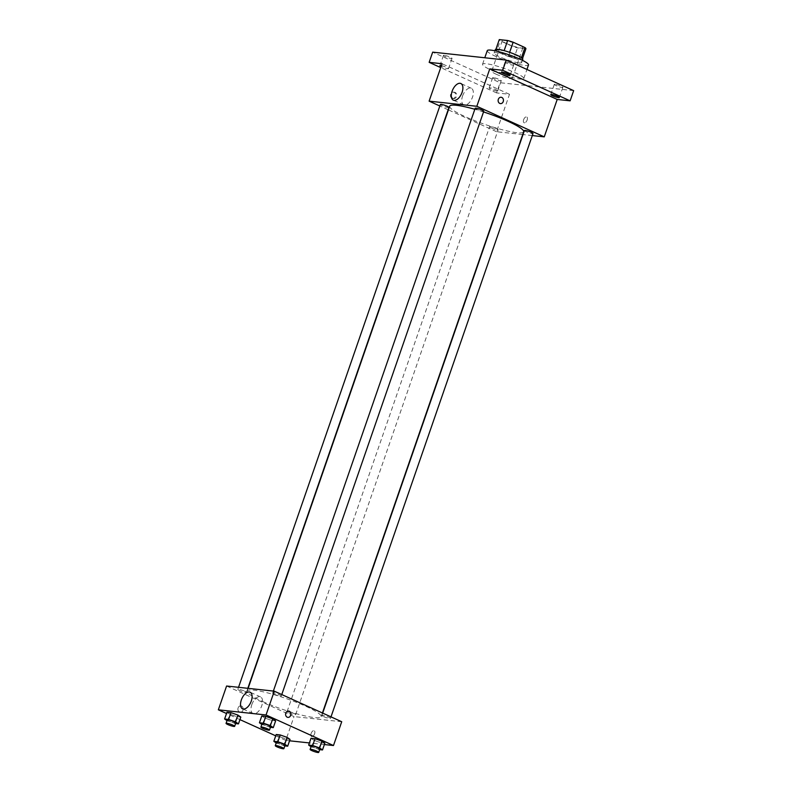 <?xml version="1.0" encoding="UTF-8"?>
<svg xmlns="http://www.w3.org/2000/svg" width="792" height="792" viewBox="0 0 792 792"><rect width="100%" height="100%" fill="white"/><g stroke="black" fill="none" stroke-linecap="round" stroke-linejoin="round"><path stroke-width="0.59" stroke-dasharray="3.96 2.97" d="M496.03 74.151A10.91 1.594 -160.9 0 0 506.504 77.834A10.91 1.594 -160.9 0 0 512.305 78.368A10.91 1.594 -160.9 0 0 502.514 73.29A10.91 1.594 -160.9 0 0 491.683 71.221A10.91 1.594 -160.9 0 0 496.03 74.151M506.623 43.55A10.91 1.594 -160.9 0 0 517.107 47.233A10.91 1.594 -160.9 0 0 522.898 47.758A10.91 1.594 -160.9 0 0 513.107 42.689A10.91 1.594 -160.9 0 0 502.276 40.62A10.91 1.594 -160.9 0 0 506.623 43.55M525.908 48.777L517.532 47.876A14.088 2.049 -160.9 0 1 512.048 46.174L500.217 40.818A14.088 2.049 -160.9 0 1 499.277 39.6M522.542 58.499L514.008 58.083L517.532 47.876M512.048 46.174L508.513 56.371L496.683 51.015L500.217 40.818M508.513 56.371A14.088 2.049 -160.9 0 0 514.008 58.083M522.373 58.984A14.088 2.049 -160.9 0 0 521.433 57.767L521.482 57.628M496.683 51.015A14.088 2.049 -160.9 0 1 495.743 49.797L504.108 50.708A14.088 2.049 -160.9 0 1 509.603 52.411L521.433 57.767M522.809 59.152A14.553 2.119 19.1 0 1 520.294 59.489A14.553 2.119 19.1 0 1 504.553 54.985A14.553 2.119 19.1 0 1 495.307 49.629M519.116 62.885A14.553 2.119 -160.9 0 0 521.631 62.548A14.553 2.119 -160.9 0 0 508.573 55.787A14.553 2.119 -160.9 0 0 494.129 53.034A14.553 2.119 -160.9 0 0 499.93 56.935A14.553 2.119 -160.9 0 0 519.116 62.885M495.743 49.797L495.921 49.282M487.258 50.648A21.82 3.178 -160.9 0 0 495.95 56.509A21.82 3.178 -160.9 0 0 516.909 63.865A21.82 3.178 -160.9 0 0 528.502 64.934M491.248 70.112A21.82 3.178 -160.9 0 0 512.196 77.468A21.82 3.178 -160.9 0 0 523.789 78.537A21.82 3.178 -160.9 0 0 504.207 68.389A21.82 3.178 -160.9 0 0 482.546 64.251A21.82 3.178 -160.9 0 0 491.248 70.112M505.85 61.964A4.544 0.663 -160.9 0 0 505.068 62.073A4.544 0.663 -160.9 0 0 509.147 64.182A4.544 0.663 -160.9 0 0 513.662 65.043A4.544 0.663 -160.9 0 0 510.771 63.37A4.544 0.663 -160.9 0 0 505.85 61.964M444.233 55.321A4.544 0.663 -160.9 0 0 443.451 55.43A4.544 0.663 -160.9 0 0 447.529 57.539A4.544 0.663 -160.9 0 0 452.044 58.4A4.544 0.663 -160.9 0 0 449.153 56.727A4.544 0.663 -160.9 0 0 444.233 55.321M493.465 77.636A4.544 0.663 -160.9 0 0 492.673 77.735A4.544 0.663 -160.9 0 0 496.752 79.853A4.544 0.663 -160.9 0 0 501.267 80.715A4.544 0.663 -160.9 0 0 498.376 79.042A4.544 0.663 -160.9 0 0 493.465 77.636M555.073 84.279A4.544 0.663 -160.9 0 0 554.291 84.388A4.544 0.663 -160.9 0 0 558.37 86.496A4.544 0.663 -160.9 0 0 562.884 87.358A4.544 0.663 -160.9 0 0 559.993 85.684A4.544 0.663 -160.9 0 0 555.073 84.279M573.656 90.644L500.108 82.715L432.68 52.143M522.72 134.531L496.544 131.71L509.503 94.307L496.584 92.911L500.108 82.715M532.293 135.561L523.017 134.561M523.661 119.641A3.178 1.683 -65.6 0 0 524.086 122.73A3.178 1.683 -65.6 0 0 526.937 120.532A3.178 1.683 -65.6 0 0 526.72 116.929A3.178 1.683 -65.6 0 0 523.661 119.641A3.178 1.683 -65.6 0 0 524.086 122.73A3.178 1.683 -65.6 0 0 526.937 120.523A3.178 1.683 -65.6 0 0 526.71 116.929A3.178 1.683 -65.6 0 0 523.661 119.641M496.95 91.021A4.544 0.663 19.1 0 1 492.03 89.615A4.544 0.663 19.1 0 1 489.139 87.942A4.544 0.663 19.1 0 1 489.931 87.833A4.544 0.663 19.1 0 1 494.852 89.239A4.544 0.663 19.1 0 1 497.732 90.912A4.544 0.663 19.1 0 1 496.95 91.021M441.411 65.637A4.544 0.663 19.1 0 1 446.114 67.132A4.544 0.663 19.1 0 1 448.51 68.607A4.544 0.663 19.1 0 1 447.728 68.706A4.544 0.663 19.1 0 1 441.104 66.548M509.503 94.307L442.075 63.736M496.584 92.911L440.738 67.597M449.698 106.197A39.135 5.702 -160.9 0 0 465.3 116.691A39.135 5.702 -160.9 0 0 502.87 129.898A39.135 5.702 -160.9 0 0 523.67 131.809M483.536 111.929A39.135 5.702 -160.9 0 0 474.824 109.276M496.544 131.71L448.421 109.89M448.153 109.771L439.837 105.999M475.19 108.237A4.544 0.663 -160.9 0 0 477.002 109.454A4.544 0.663 -160.9 0 0 481.368 110.989A4.544 0.663 -160.9 0 0 483.783 111.207M491.396 128.007A4.544 0.663 -160.9 0 0 495.762 129.541A4.544 0.663 -160.9 0 0 498.178 129.769A4.544 0.663 -160.9 0 0 494.099 127.651A4.544 0.663 -160.9 0 0 489.585 126.789A4.544 0.663 -160.9 0 0 491.396 128.007M524.413 130.541A4.544 0.663 -160.9 0 0 526.225 131.769A4.544 0.663 -160.9 0 0 530.591 133.304A4.544 0.663 -160.9 0 0 533.006 133.521M448.955 107.455A4.544 0.663 19.1 0 1 444.441 106.593A4.544 0.663 19.1 0 1 440.362 104.475M452.054 98.267A3.178 2.663 96.2 0 0 452.747 98.456A3.178 2.663 96.2 0 0 455.727 95.575A3.178 2.663 96.2 0 0 453.43 92.129A3.178 2.663 96.2 0 0 450.509 94.585A3.178 2.663 96.2 0 0 452.054 98.267M453.054 98.376A3.178 2.663 96.2 0 0 453.747 98.564A3.178 2.663 96.2 0 0 456.737 95.684A3.178 2.663 96.2 0 0 454.43 92.238A3.178 2.663 96.2 0 0 451.509 94.694A3.178 2.663 96.2 0 0 453.054 98.376M500.445 103.604L500.445 103.604A3.178 2.663 -83.8 0 1 498.148 100.148A3.178 2.663 -83.8 0 1 501.128 97.267L501.128 97.267M462.558 96.02A9.118 4.831 114.4 0 1 471.309 88.249A9.118 4.831 114.4 0 1 471.943 98.545A9.118 4.831 114.4 0 1 463.775 104.861A9.118 4.831 114.4 0 1 462.558 96.02M262.766 701.563A39.135 5.702 -160.9 0 0 300.336 714.77A39.135 5.702 -160.9 0 0 321.136 716.681A39.135 5.702 -160.9 0 0 286.021 698.485A39.135 5.702 -160.9 0 0 247.173 691.069A39.135 5.702 -160.9 0 0 262.766 701.563M244.619 691.109A4.544 0.663 19.1 0 1 246.431 692.327A4.544 0.663 19.1 0 1 241.916 691.466A4.544 0.663 19.1 0 1 237.838 689.357A4.544 0.663 19.1 0 1 240.253 689.575A4.544 0.663 19.1 0 1 244.619 691.109M323.69 716.641A4.544 0.663 -160.9 0 0 328.056 718.176A4.544 0.663 -160.9 0 0 330.472 718.394A4.544 0.663 -160.9 0 0 326.393 716.285A4.544 0.663 -160.9 0 0 321.879 715.423A4.544 0.663 -160.9 0 0 323.69 716.641M288.872 712.889A4.544 0.663 -160.9 0 0 293.238 714.414A4.544 0.663 -160.9 0 0 295.654 714.641A4.544 0.663 -160.9 0 0 291.575 712.523A4.544 0.663 -160.9 0 0 287.06 711.662A4.544 0.663 -160.9 0 0 288.872 712.889M274.468 694.327A4.544 0.663 -160.9 0 0 278.833 695.861A4.544 0.663 -160.9 0 0 281.249 696.079A4.544 0.663 -160.9 0 0 277.17 693.97A4.544 0.663 -160.9 0 0 272.656 693.109A4.544 0.663 -160.9 0 0 274.468 694.327M341.718 721.73L294.02 716.582L226.591 686.021M324.373 744.549L309.395 742.936M289.555 740.797L285.773 740.391L294.02 716.582M311.127 733.422A3.178 1.683 -65.6 0 0 311.553 736.511A3.178 1.683 -65.6 0 0 314.404 734.303A3.178 1.683 -65.6 0 0 314.177 730.709A3.178 1.683 -65.6 0 0 311.127 733.422A3.178 1.683 -65.6 0 0 311.543 736.501A3.178 1.683 -65.6 0 0 314.394 734.303A3.178 1.683 -65.6 0 0 314.177 730.709A3.178 1.683 -65.6 0 0 311.127 733.422M275.636 720.849L271.616 720.413L264.696 717.968L261.786 715.958L264.696 717.968L271.616 720.413L275.636 720.849M290.04 739.401L286.021 738.966L279.091 736.52L276.19 734.511L279.091 736.52L286.021 738.966L290.04 739.401M285.773 740.391L275.725 735.837M239.936 719.611L226.502 713.523M324.859 743.153L320.839 742.728L313.919 740.282L311.008 738.263L313.919 740.282L320.839 742.728L324.859 743.153M240.808 717.087L236.798 716.651L229.868 714.206L226.967 712.196L229.868 714.206L236.798 716.651L240.808 717.087M239.521 712.038A3.178 2.663 96.2 0 0 240.204 712.236A3.178 2.663 96.2 0 0 243.194 709.355A3.178 2.663 96.2 0 0 240.887 705.9A3.178 2.663 96.2 0 0 237.976 708.365A3.178 2.663 96.2 0 0 239.521 712.038A3.178 2.663 96.2 0 0 240.204 712.236A3.178 2.663 96.2 0 0 243.194 709.355A3.178 2.663 96.2 0 0 240.887 705.9A3.178 2.663 96.2 0 0 237.976 708.365A3.178 2.663 96.2 0 0 239.521 712.038M287.912 717.374L287.912 717.374A3.178 2.663 -83.8 0 1 285.605 713.929A3.178 2.663 -83.8 0 1 288.595 711.048L288.595 711.048M251.787 704.692A9.118 4.831 114.4 0 1 260.538 696.92A9.118 4.831 114.4 0 1 261.172 707.226A9.118 4.831 114.4 0 1 253.004 713.543A9.118 4.831 114.4 0 1 251.787 704.692M235.6 723.581L226.997 720.651M227.235 719.958A4.544 0.663 -160.9 0 0 229.046 721.175A4.544 0.663 -160.9 0 0 233.412 722.71A4.544 0.663 -160.9 0 0 235.828 722.928M234.442 723.452L236.798 716.651M227.512 721.007L229.868 714.206M270.428 727.333L261.815 724.403M262.063 723.71A4.544 0.663 -160.9 0 0 263.875 724.928A4.544 0.663 -160.9 0 0 268.24 726.462A4.544 0.663 -160.9 0 0 270.656 726.69M269.26 727.214L271.616 720.413M262.34 724.769L264.696 717.968M284.823 745.896L276.22 742.965M276.457 742.272A4.544 0.663 -160.9 0 0 278.269 743.49A4.544 0.663 -160.9 0 0 282.635 745.024A4.544 0.663 -160.9 0 0 285.051 745.242M283.665 745.767L286.021 738.966M276.735 743.322L279.091 736.52M319.651 749.648L311.038 746.717M311.286 746.024A4.544 0.663 -160.9 0 0 313.097 747.242A4.544 0.663 -160.9 0 0 317.463 748.777A4.544 0.663 -160.9 0 0 319.879 749.004M318.483 749.519L320.839 742.728M311.563 747.074L313.919 740.282M502.276 40.62L491.683 71.221M522.898 47.758L512.305 78.368M521.631 62.548L522.403 60.311M494.129 53.034L494.911 50.787M523.789 78.537L526.937 69.458M482.546 64.251L484.793 57.767M554.291 84.388L550.757 94.585M562.884 87.358L559.35 97.564M492.673 77.735L489.139 87.942M501.267 80.715L497.732 90.912M443.451 55.43L439.916 65.627M452.044 58.4L448.51 68.607M505.068 62.073L501.534 72.27M513.662 65.043L510.127 75.25M454.43 92.238L453.43 92.129M453.747 98.564L452.747 98.456M471.309 88.249L460.855 83.506M463.775 104.861L453.321 100.129M321.136 716.681L322.423 712.978M247.173 691.069L248.114 688.337M238.54 687.308L237.838 689.357M247.817 688.307L246.431 692.327M330.472 718.394L330.997 716.869M321.879 715.423L322.681 713.097M295.654 714.641L498.178 129.769M287.06 711.662L489.585 126.789M281.249 696.079L281.774 694.554M272.656 693.109L273.369 691.06M260.538 696.92L250.084 692.188M253.004 713.543L242.55 708.8"/><path stroke-width="1.19" d="M495.921 49.282L499.277 39.6L507.642 40.501A14.088 2.049 -160.9 0 1 513.137 42.204L524.967 47.569A14.088 2.049 -160.9 0 1 525.908 48.777L522.542 58.499M494.911 50.787L495.307 49.629A14.553 2.119 19.1 0 1 509.751 52.391A14.553 2.119 19.1 0 1 522.809 59.152L522.403 60.311M504.138 50.629L507.642 40.501M521.482 57.628L524.967 47.569M509.622 52.341L513.137 42.204M526.937 69.458L528.502 64.934A21.82 3.178 -160.9 0 0 508.919 54.787A21.82 3.178 -160.9 0 0 487.258 50.648L484.793 57.767M440.738 67.597L429.155 62.35L432.68 52.143L506.227 60.073L573.656 90.644L570.121 100.841L557.202 99.445L544.252 136.858L532.293 135.561M441.104 66.548A4.544 0.663 19.1 0 1 439.916 65.627A4.544 0.663 19.1 0 1 440.708 65.528A4.544 0.663 19.1 0 1 441.411 65.637M429.155 62.35L442.075 63.736L429.115 101.148L476.824 106.286L489.773 68.884L502.692 70.28L506.227 60.073M452.103 91.278A9.118 4.831 114.4 0 1 460.855 83.506A9.118 4.831 114.4 0 1 461.498 93.812A9.118 4.831 114.4 0 1 453.321 100.129A9.118 4.831 114.4 0 1 452.103 91.278M502.692 70.28L570.121 100.841M509.345 75.349A4.544 0.663 19.1 0 1 504.425 73.943A4.544 0.663 19.1 0 1 501.534 72.27A4.544 0.663 19.1 0 1 502.326 72.171A4.544 0.663 19.1 0 1 507.236 73.577A4.544 0.663 19.1 0 1 510.127 75.25A4.544 0.663 19.1 0 1 509.345 75.349M558.568 97.663A4.544 0.663 19.1 0 1 553.648 96.258A4.544 0.663 19.1 0 1 550.757 94.585A4.544 0.663 19.1 0 1 551.549 94.486A4.544 0.663 19.1 0 1 556.459 95.891A4.544 0.663 19.1 0 1 559.35 97.564A4.544 0.663 19.1 0 1 558.568 97.663M489.773 68.884L557.202 99.445M322.423 712.978L523.67 131.809A39.135 5.702 -160.9 0 0 483.536 111.929M474.824 109.276A39.135 5.702 -160.9 0 0 449.698 106.197L248.114 688.337M476.824 106.286L544.252 136.858M439.837 105.999L429.115 101.148M281.774 694.554L483.783 111.207A4.544 0.663 -160.9 0 0 479.704 109.098A4.544 0.663 -160.9 0 0 475.19 108.237L273.369 691.06M330.997 716.869L533.006 133.521A4.544 0.663 -160.9 0 0 528.927 131.403A4.544 0.663 -160.9 0 0 524.413 130.541L322.681 713.097M238.54 687.308L440.362 104.475A4.544 0.663 19.1 0 1 442.777 104.702A4.544 0.663 19.1 0 1 447.143 106.237A4.544 0.663 19.1 0 1 448.955 107.455L247.817 688.307M501.128 97.267A3.178 2.663 -83.8 0 1 501.821 97.456A3.178 2.663 -83.8 0 1 503.365 101.138A3.178 2.663 -83.8 0 1 500.445 103.604A3.178 2.663 -83.8 0 1 498.148 100.148A3.178 2.663 -83.8 0 1 501.128 97.267A3.178 2.663 -83.8 0 1 501.821 97.456A3.178 2.663 -83.8 0 1 503.365 101.138A3.178 2.663 -83.8 0 1 500.445 103.604M226.502 713.523L218.345 709.82L226.591 686.021L274.289 691.168L341.718 721.73L333.482 745.529L324.373 744.549M309.395 742.936L289.555 740.797M261.815 724.403L259.43 722.759L261.786 715.958L265.805 716.384L272.725 718.829L275.636 720.849L272.725 718.829L270.369 725.63L273.28 727.64L270.428 727.333M276.22 742.965L273.834 741.312L276.19 734.511L280.2 734.946L287.13 737.392L290.04 739.401L287.13 737.392L284.773 744.193L287.684 746.203L284.823 745.896M218.345 709.82L266.053 714.968L333.482 745.529M275.725 735.837L239.936 719.611M311.038 746.717L308.652 745.064L311.008 738.263L315.028 738.698L321.948 741.144L324.859 743.153L321.948 741.144L319.592 747.945L322.502 749.955L319.651 749.648M226.997 720.651L224.611 718.997L226.967 712.196L230.977 712.632L237.907 715.077L240.808 717.087L237.907 715.077L235.551 721.878L238.461 723.888L235.6 723.581M266.053 714.968L274.289 691.168M241.332 699.96A9.118 4.831 114.4 0 1 250.084 692.188A9.118 4.831 114.4 0 1 250.718 702.494A9.118 4.831 114.4 0 1 242.55 708.8A9.118 4.831 114.4 0 1 241.332 699.96M288.595 711.048A3.178 2.663 -83.8 0 1 289.278 711.236A3.178 2.663 -83.8 0 1 290.822 714.919A3.178 2.663 -83.8 0 1 287.912 717.374A3.178 2.663 -83.8 0 1 285.605 713.929A3.178 2.663 -83.8 0 1 288.595 711.048A3.178 2.663 -83.8 0 1 289.278 711.236A3.178 2.663 -83.8 0 1 290.822 714.919A3.178 2.663 -83.8 0 1 287.912 717.374M224.611 718.997L228.621 719.433L235.551 721.878M234.65 726.333L235.828 722.928A4.544 0.663 -160.9 0 0 231.749 720.819A4.544 0.663 -160.9 0 0 227.235 719.958L226.057 723.353A4.544 0.663 -160.9 0 0 227.868 724.581A4.544 0.663 -160.9 0 0 232.234 726.115A4.544 0.663 -160.9 0 0 234.65 726.333A4.544 0.663 -160.9 0 0 230.571 724.215A4.544 0.663 -160.9 0 0 226.057 723.353M238.461 723.888L240.808 717.087M226.967 712.196L230.977 712.632L237.907 715.077M228.621 719.433L230.977 712.632M259.43 722.759L263.449 723.185L270.369 725.63M269.478 730.085L270.656 726.69A4.544 0.663 -160.9 0 0 266.577 724.571A4.544 0.663 -160.9 0 0 262.063 723.71L260.885 727.115A4.544 0.663 -160.9 0 0 262.697 728.333A4.544 0.663 -160.9 0 0 267.062 729.868A4.544 0.663 -160.9 0 0 269.478 730.085A4.544 0.663 -160.9 0 0 265.399 727.977A4.544 0.663 -160.9 0 0 260.885 727.115M273.28 727.64L275.636 720.849M261.786 715.958L265.805 716.384L272.725 718.829M263.449 723.185L265.805 716.384M273.834 741.312L277.843 741.748L284.773 744.193M283.873 748.648L285.051 745.242A4.544 0.663 -160.9 0 0 280.972 743.134A4.544 0.663 -160.9 0 0 276.457 742.272L275.279 745.668A4.544 0.663 -160.9 0 0 277.091 746.886A4.544 0.663 -160.9 0 0 281.457 748.42A4.544 0.663 -160.9 0 0 283.873 748.648A4.544 0.663 -160.9 0 0 279.794 746.529A4.544 0.663 -160.9 0 0 275.279 745.668M287.684 746.203L290.04 739.401M276.19 734.511L280.2 734.946L287.13 737.392M277.843 741.748L280.2 734.946M308.652 745.064L312.672 745.5L319.592 747.945M318.701 752.4L319.879 749.004A4.544 0.663 -160.9 0 0 315.8 746.886A4.544 0.663 -160.9 0 0 311.286 746.024L310.108 749.42A4.544 0.663 -160.9 0 0 311.919 750.648A4.544 0.663 -160.9 0 0 316.285 752.182A4.544 0.663 -160.9 0 0 318.701 752.4A4.544 0.663 -160.9 0 0 314.622 750.281A4.544 0.663 -160.9 0 0 310.108 749.42M322.502 749.955L324.859 743.153M311.008 738.263L315.028 738.698L321.948 741.144M312.672 745.5L315.028 738.698"/></g></svg>
